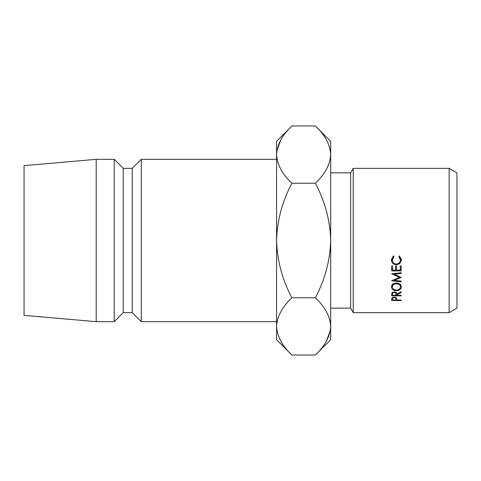 <?xml version="1.0" encoding="UTF-8"?>
<svg xmlns="http://www.w3.org/2000/svg" width="481" height="481" viewBox="0 0 481 481"><rect width="100%" height="100%" fill="white"/><g stroke="black" fill="none" stroke-linecap="round" stroke-linejoin="round"><path stroke-width="0.72" d="M449.14 168.35L456.95 172.859L456.95 308.141L449.14 312.65L449.14 168.35L353.234 168.35L353.234 312.65L449.14 312.65M330.688 308.141L350.631 308.141L350.631 172.859L353.234 168.35M141.294 159.331L132.275 168.35L132.275 312.65L141.294 321.669L141.294 159.331L276.575 159.331M132.275 312.65L123.256 312.65L123.256 168.35L114.237 159.331L96.2 159.331L96.2 321.669L24.05 315.356L24.05 165.644L96.2 159.331M123.256 312.65L114.237 321.669L114.237 159.331M276.575 326.413C277.158 316.354 282.275 306.812 291.925 297.775C282.299 279.792 277.182 260.702 276.575 240.5L276.575 339.706L291.925 355.056C282.329 346.14 277.212 336.592 276.575 326.413L276.894 330.369M315.338 125.944L330.688 141.294L330.688 154.587C330.104 164.646 324.988 174.188 315.338 183.225L291.925 183.225C282.305 201.184 277.188 220.274 276.575 240.5L276.575 154.587C277.158 144.528 282.275 134.981 291.925 125.944L315.338 125.944C324.934 134.86 330.05 144.408 330.688 154.587L330.688 339.706L315.338 355.056L291.925 355.056M291.925 125.944L276.575 141.294L276.575 154.587C277.212 164.761 282.329 174.308 291.925 183.225M280.856 139.857L276.894 150.631M330.688 154.587L330.369 150.631M315.338 183.225C324.964 201.208 330.08 220.298 330.688 240.5C330.074 260.726 324.958 279.816 315.338 297.775C324.934 306.692 330.05 316.239 330.688 326.413C330.104 336.472 324.988 346.019 315.338 355.056M326.407 341.143L330.369 330.369M315.338 297.775L291.925 297.775M401.184 281.83L391.642 280.79L399.477 277.357L391.642 273.815L401.184 272.685L401.184 273.448L394.318 274.26L401.184 277.435L394.306 280.363L401.184 281.114L401.184 281.83L401.184 281.114M401.184 273.448L401.184 272.685M391.642 265.957L392.622 265.957L392.622 270.142L395.556 270.142L395.556 265.957L396.536 265.957L396.536 270.142L400.21 270.142L400.21 265.957L401.184 265.957L401.184 270.917L391.642 270.917L391.642 265.957M396.783 294.847L396.783 295.304L401.184 295.304L401.184 295.857L391.642 295.857L391.774 293.157L394.198 291.823C396.043 292.021 396.903 292.797 396.783 294.144L401.184 291.739L401.184 292.478L396.783 294.847L396.783 294.144M396.41 283.02C399.477 283.267 401.154 284.578 401.431 286.959C401.172 289.261 399.519 290.506 396.458 290.692C393.38 290.536 391.69 289.309 391.396 287.019C391.636 284.602 393.308 283.273 396.41 283.02L396.41 283.712C393.909 283.94 392.562 285.035 392.376 286.983C392.58 288.883 393.939 289.911 396.452 290.073C398.929 289.905 400.258 288.871 400.451 286.983C400.288 285.017 398.941 283.922 396.41 283.712M393.969 256.607L392.376 259.968C392.544 262.428 393.891 263.774 396.422 263.997C398.971 263.756 400.318 262.398 400.451 259.908L398.863 256.607L399.428 255.874L401.431 259.902L399.765 263.666L396.362 264.809C393.266 264.538 391.612 262.909 391.396 259.914L393.392 255.874L393.969 256.607M391.642 299.483L391.787 298.208L394.204 297.09L396.627 298.25L396.783 300.066L401.184 300.066L401.184 300.541L391.642 300.541L391.642 299.483L391.642 300.541M401.184 300.541L401.184 300.066M394.204 297.619C393.001 297.733 392.472 298.214 392.622 299.062L392.622 300.066L395.803 300.066L395.821 299.098C395.977 298.244 395.442 297.745 394.204 297.619L394.204 297.09M395.821 299.098L395.821 297.42L395.821 299.098M392.622 299.062L392.622 297.402M393.5 256.006L392.376 258.748L392.376 259.968M400.451 259.908L400.451 258.694L399.326 256.012M401.431 258.694L399.765 262.217L399.765 263.666M396.362 264.809L396.362 263.997M392.953 262.103L391.438 259.289M401.058 285.449L400.451 286.189M396.458 290.692L396.458 290.073M392.376 286.195L391.768 285.461M400.451 284.079L400.451 286.983M392.376 284.079L392.376 286.983M401.184 292.478L401.184 291.739M401.184 295.857L401.184 295.304M392.622 292.394L392.322 292.394M391.642 295.857L391.642 294.612M394.192 292.418C392.983 292.568 392.46 293.133 392.622 294.119L392.622 295.304L395.803 295.304L395.815 294.15C395.971 293.151 395.43 292.574 394.192 292.418L394.192 291.823M395.815 294.15L395.815 292.207L395.815 294.15M392.622 294.119L392.622 292.195M401.184 269.017L400.21 269.017M396.536 269.017L395.556 269.017M392.622 269.017L391.642 269.017M394.306 279.569L394.306 280.363M394.318 273.497L394.318 274.26M399.477 276.527L399.477 277.357M350.631 172.859L330.688 172.859M132.275 168.35L123.256 168.35M114.237 321.669L96.2 321.669M276.575 321.669L141.294 321.669M350.631 308.141L353.234 312.65"/></g></svg>

